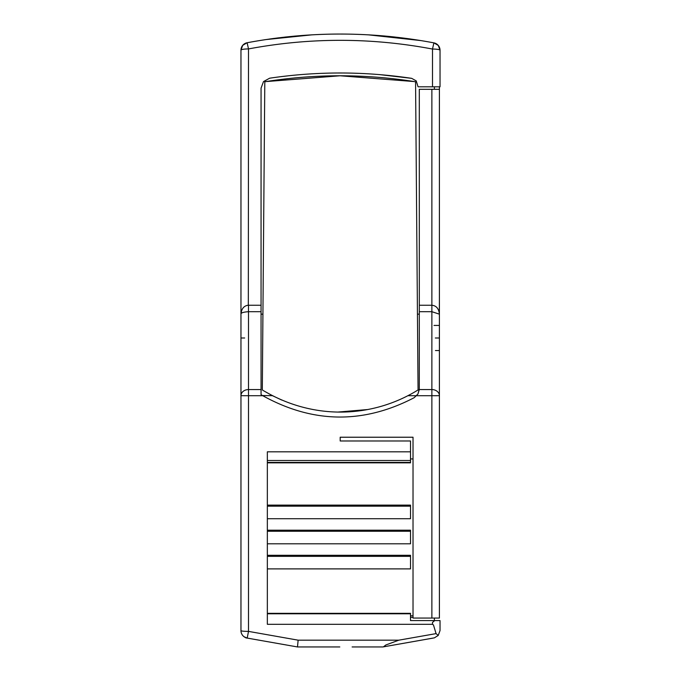 <?xml version="1.0" encoding="UTF-8"?>
<svg xmlns="http://www.w3.org/2000/svg" width="681" height="681" viewBox="0 0 681 681"><rect width="100%" height="100%" fill="white"/><g stroke="black" fill="none" stroke-linecap="round" stroke-linejoin="round"><path stroke-width="1.02" d="M240.963 551.499L240.963 564.055M240.963 576.62L240.963 589.176M240.963 601.732L240.963 614.296M261.061 305.25L248.505 305.25L248.471 311.694C243.236 312.077 240.733 312.894 240.963 314.162C241.5 308.714 243.951 305.726 248.327 305.207L248.505 48.93C309.889 37.429 371.222 37.464 432.495 49.049L433.899 42.869L438.3 45.465L440.037 50.275L440.037 86.802L418.057 86.802L416.227 80.877L411.639 78.341C364.326 71.258 316.997 71.216 269.659 78.196L263.504 81.575L261.061 88.138L261.061 394.674L262.772 395.712L248.505 395.712L248.505 631.389L247.194 638.08L297.486 646.95L298.142 640.174L248.505 631.389A7.534 0.732 180 0 1 240.963 630.657L240.963 50.156L242.7 45.346L247.109 42.75L248.505 48.93A7.534 1.226 180 0 0 240.963 50.156L240.963 61.682M240.963 388.23L240.963 400.786M439.407 614.296L439.407 601.732M240.963 337.989L244.666 337.989M439.407 287.748L439.407 275.192M439.33 312.868L439.407 300.312M439.407 262.636L439.407 250.072M439.407 589.176L439.407 576.62M439.407 564.055L439.407 551.499M439.407 137.043L439.407 149.599M439.407 86.802L439.407 314.162C438.845 308.629 436.325 305.658 431.873 305.25L431.873 89.313L439.407 89.313M340.185 437.228L413.026 437.228L413.026 618.059L439.407 618.059L439.407 314.162L431.873 311.694L419.309 311.694L419.309 89.313L431.873 89.313M245.994 637.969L246.675 637.969L245.994 637.969M434.384 618.059L434.384 620.578M434.384 637.85L438.232 635.441L436.07 633.619L398.802 640.174L385.812 645.001L383.429 646.856L434.384 637.85M240.963 626.852L240.963 630.657A7.534 7.534 0 0 0 247.194 638.08L244.07 636.752M242.93 635.731L242.734 635.501A7.534 7.534 0 0 0 247.194 638.08L297.486 646.95L339.555 646.95M344.492 34.067L340.815 34.05M434.384 89.313L434.384 86.802L432.495 86.802L432.495 49.049A7.534 1.226 180 0 1 440.037 50.275A7.534 7.534 0 0 0 433.899 42.869C371.63 31.156 309.361 31.122 247.109 42.75L248.676 42.46M436.07 633.619L433.465 624.954L432.495 624.298L267.344 624.298L267.344 451.809L410.515 451.809L410.515 440.973L340.185 440.973L340.185 437.219L413.026 437.219M262.772 395.712C312.885 423.48 363.365 424.135 414.193 397.687L417.938 394.001L419.292 389.566L419.309 311.694M354.324 34.254A502.374 502.374 0 0 0 339.555 34.05L339.555 34.05A502.374 502.374 0 0 0 300.696 35.608M439.407 350.545L435.448 350.545M439.407 337.989L435.346 337.989M439.407 325.433L434.01 325.433M394.767 37.029A502.374 502.374 0 0 0 355.55 34.288M410.515 617.216L413.026 617.514M267.344 613.794L410.515 613.794L410.515 620.578L434.759 620.578L432.495 622.408L432.495 624.298M438.232 635.441L440.037 630.546L440.037 620.578L434.759 620.578M352.12 646.95L382.884 646.95L433.176 638.08L383.429 646.856M343.301 34.059L339.555 34.05M410.515 451.809L410.515 460.501L267.344 460.501M267.344 462.833L410.515 462.833L410.515 460.501M409.46 394.878L407.91 395.687L416.653 395.746M263.922 390.937L272.468 395.687L262.491 395.542M279.568 76.834L288.846 75.744M379.53 74.604L411.639 78.341M257.69 40.869L265.982 39.558M269.301 39.081L278.674 37.83M284.828 37.106L295.409 36.042M384.007 35.957L408.004 38.647M408.804 38.757L419.479 40.349M421.088 40.605L368.438 34.85M311.941 34.85L265.607 39.617M414.346 81.567L340.091 75.778L265.871 81.592M417.444 314.162L415.563 81.763C365.314 73.795 315.056 73.795 264.807 81.763L262.313 389.958C313.473 420.875 372.728 418.023 418.057 389.958L417.444 314.162L419.309 314.162M261.061 314.162L262.926 314.162M419.309 305.25L431.873 305.25L431.873 389.566L419.292 389.566M413.026 615.811L410.515 615.811M410.515 613.794L410.515 613.334L267.344 613.513M433.899 42.869C371.63 31.156 309.361 31.122 247.101 42.75L247.109 42.75A7.534 7.534 0 0 0 240.963 50.156L242.7 45.346L247.109 42.75L243.883 44.205M339.802 646.95L297.486 646.95M267.344 543.804L410.515 543.804L410.515 530.21L267.344 530.21M410.515 530.21L410.515 542.748M267.344 568.89L410.515 568.89L410.515 555.296L267.344 555.296M267.344 556.343L410.515 556.343L410.515 567.835M410.515 505.123L410.515 506.179L410.515 505.123L267.344 505.123M413.026 458.926L410.515 458.926M410.515 531.257L267.344 531.257M267.344 506.179L410.515 506.179L410.515 518.718L267.344 518.718M419.309 388.936L417.938 394.001M272.468 395.687L281.704 400.036M338.048 412.048L367.28 409.57M349.983 75.872A477.296 477.296 0 0 0 266.663 81.473M347.923 411.86A148.203 148.203 0 0 0 361.543 410.515M240.963 630.657A7.534 7.534 0 0 0 242.734 635.501M261.061 389.566L248.505 389.566L248.505 395.712L240.963 395.687A7.534 6.12 180 0 1 248.505 389.566L248.505 311.694L261.061 311.694M298.142 640.174L398.802 640.174M431.873 618.059L431.873 395.712L416.687 395.712M439.407 395.687A7.534 6.12 180 0 0 431.873 389.566L431.873 395.712L439.407 395.687M410.515 462.425L267.344 462.425M274.162 38.4L269.216 39.089M266.067 39.549L257.895 40.834M248.88 42.418L247.084 42.758M243.032 44.972L241.934 46.461M267.344 613.334L410.515 613.334"/></g></svg>
